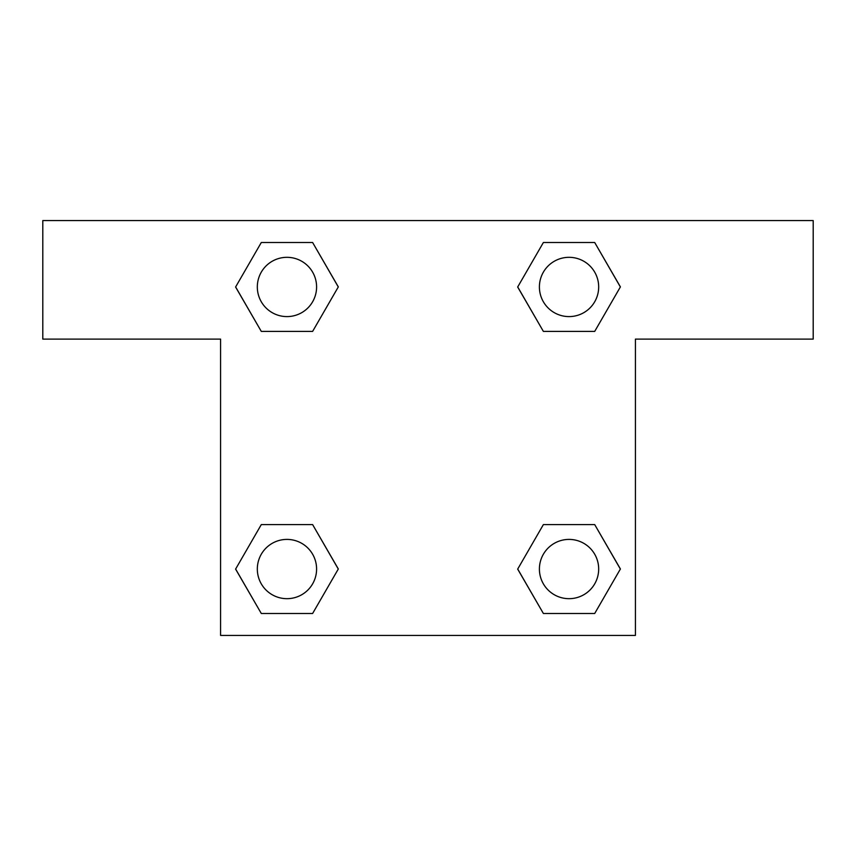 <?xml version="1.0" encoding="UTF-8"?>
<svg xmlns="http://www.w3.org/2000/svg" width="856" height="856" viewBox="0 0 856 856"><rect width="100%" height="100%" fill="white"/><g stroke="black" fill="none" stroke-linecap="round" stroke-linejoin="round"><path stroke-width="1.28" d="M813.2 220.581L42.8 220.581L42.8 339.104L220.581 339.104L220.581 635.42L635.42 635.42L635.42 339.104L813.2 339.104L813.2 220.581M261.294 331.4L312.622 331.4L261.294 331.4L235.635 286.953L261.294 242.516L312.622 242.516L338.281 286.953L312.622 331.4L261.294 331.4L235.582 286.995M312.622 242.516L261.294 242.516L312.622 242.516L338.334 286.921M312.622 524.6L261.294 524.6L312.622 524.6L338.281 569.047L312.622 613.485L261.294 613.485L235.635 569.047L261.294 524.6L312.622 524.6L338.334 569.005M261.294 613.485L312.622 613.485L261.294 613.485L235.582 569.08M594.706 524.6L543.378 524.6L594.706 524.6L620.365 569.047L594.706 613.485L543.378 613.485L517.72 569.047L543.378 524.6L594.706 524.6L620.418 569.005M543.378 613.485L594.706 613.485L543.378 613.485L517.666 569.08M543.378 331.4L594.706 331.4L543.378 331.4L517.72 286.953L543.378 242.516L594.706 242.516L620.365 286.953L594.706 331.4L543.378 331.4L517.666 286.995M594.706 242.516L543.378 242.516L594.706 242.516L620.418 286.921M598.676 569.047A29.628 29.628 0 0 0 554.228 543.378A29.628 29.628 0 0 0 554.228 594.706A29.628 29.628 0 0 0 598.676 569.047M316.592 569.047A29.628 29.628 0 0 0 272.144 543.378A29.628 29.628 0 0 0 272.144 594.706A29.628 29.628 0 0 0 316.592 569.047M598.676 286.953A29.628 29.628 0 0 0 554.228 261.294A29.628 29.628 0 0 0 554.228 312.622A29.628 29.628 0 0 0 598.676 286.953M316.592 286.953A29.628 29.628 0 0 0 272.144 261.294A29.628 29.628 0 0 0 272.144 312.622A29.628 29.628 0 0 0 316.592 286.953"/></g></svg>
